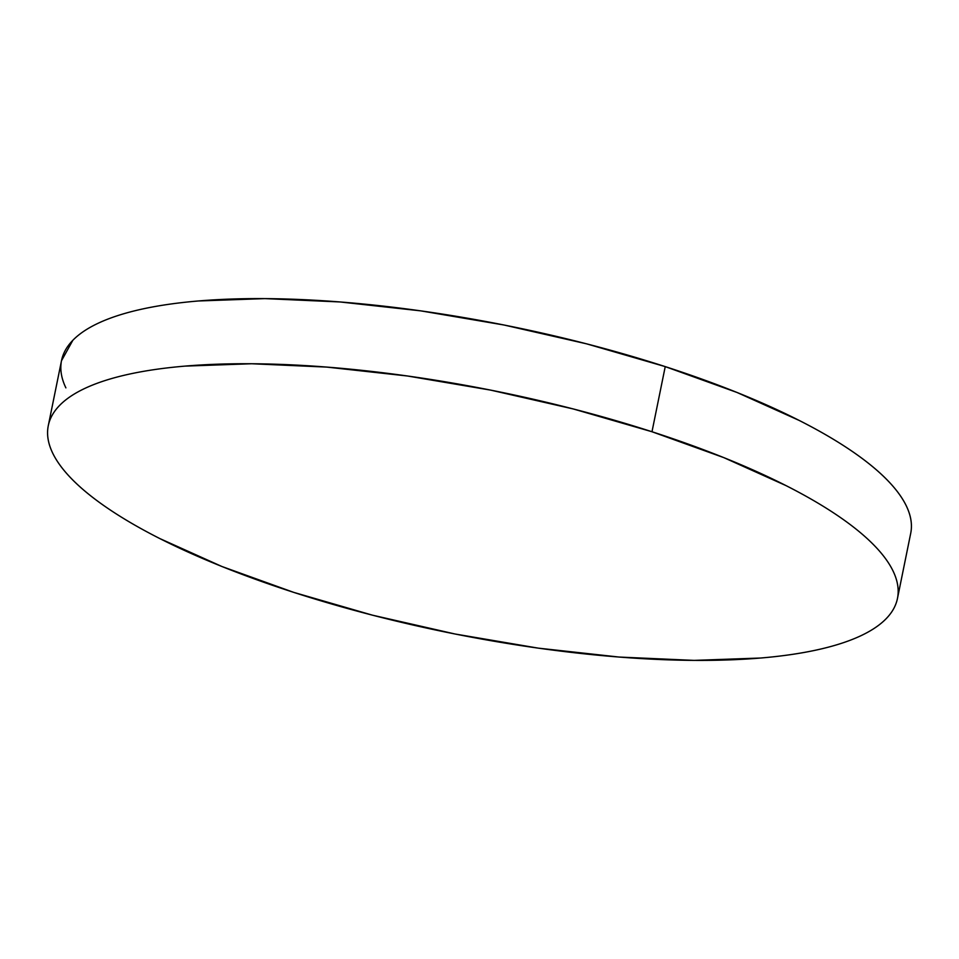 <?xml version="1.0" encoding="UTF-8"?>
<svg xmlns="http://www.w3.org/2000/svg" width="959" height="959" viewBox="0 0 959 959"><rect width="100%" height="100%" fill="white"/><g stroke="black" fill="none" stroke-linecap="round" stroke-linejoin="round"><path stroke-width="1.44" d="M651.988 431.742A433.288 123.064 11.5 0 1 897.468 598.452A433.288 123.064 11.5 0 1 293.766 592.386A433.288 123.064 11.5 0 1 48.286 425.688A433.288 123.064 11.5 0 1 651.988 431.742L665.234 366.614L651.988 431.742L723.805 457.623L785.972 485.59C804.865 495.168 821.587 504.83 836.104 514.563C850.633 524.309 862.692 533.935 872.282 543.453C881.884 552.971 888.825 562.202 893.117 571.132C897.408 580.075 898.967 588.538 897.792 596.546C896.629 604.554 892.745 611.938 886.152 618.711C879.559 625.484 870.376 631.501 858.617 636.776C846.857 642.051 832.736 646.474 816.265 650.058C799.782 653.63 781.273 656.28 760.715 658.018L694.1 660.391L618.987 657.047L538.251 648.14L455.01 633.995L372.452 615.175L293.766 592.386L221.949 566.517L159.781 538.55C140.877 528.972 124.167 519.31 109.638 509.565C95.109 499.831 83.049 490.205 73.459 480.687C63.869 471.157 56.929 461.938 52.625 452.996C48.334 444.065 46.775 435.59 47.95 427.594C49.125 419.586 53.009 412.19 59.602 405.429C66.195 398.656 75.365 392.627 87.125 387.364C98.897 382.09 113.006 377.654 129.489 374.082C145.96 370.51 164.48 367.848 185.039 366.11L251.654 363.749L326.767 367.093L407.491 376L490.732 390.133L573.29 408.966L651.988 431.742M897.468 598.452L910.714 533.312A433.288 123.064 -168.5 0 0 665.234 366.614A433.288 123.064 -168.5 0 0 61.532 360.548L48.286 425.688M65.883 387.868C61.592 378.925 60.033 370.462 61.208 362.454M61.508 360.704L72.848 340.289C79.441 333.516 88.624 327.498 100.383 322.224C112.143 316.949 126.264 312.526 142.735 308.942C159.218 305.37 177.727 302.72 198.285 300.982L264.9 298.609L340.013 301.953L420.749 310.86L503.99 325.005L586.548 343.825L665.234 366.614L737.051 392.483L799.219 420.45C818.123 430.028 834.833 439.69 849.362 449.435C863.891 459.169 875.951 468.795 885.541 478.313C895.131 487.843 902.071 497.062 906.375 506.004C910.666 514.935 912.225 523.41 911.05 531.406"/></g></svg>
